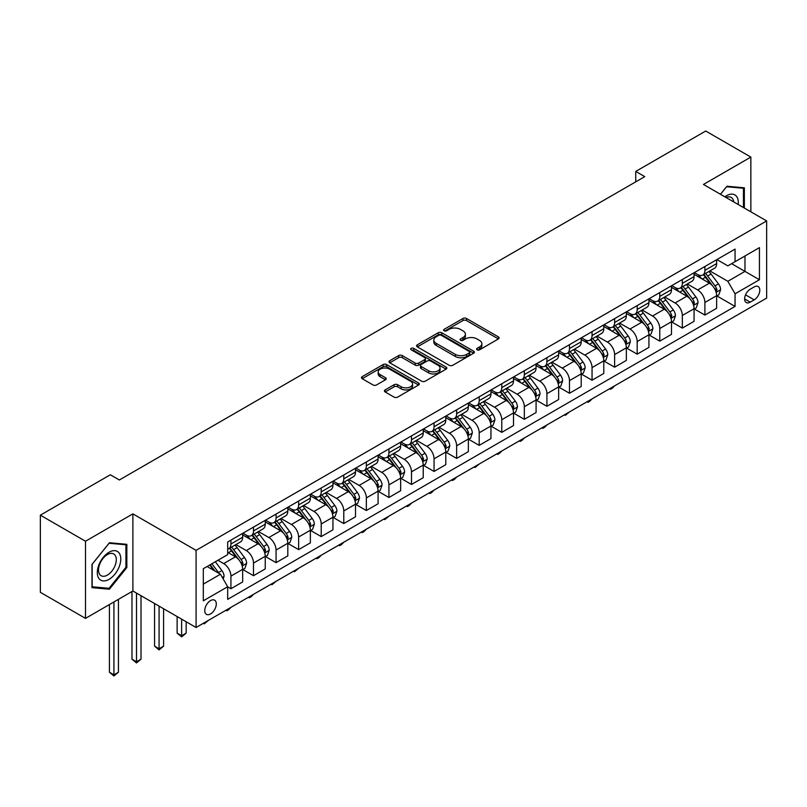<?xml version="1.0" encoding="UTF-8"?>
<svg xmlns="http://www.w3.org/2000/svg" width="807" height="807" viewBox="0 0 807 807"><rect width="100%" height="100%" fill="white"/><g stroke="black" fill="none" stroke-linecap="round" stroke-linejoin="round"><path stroke-width="1.21" d="M477.088 349.814A1.755 1.009 0 0 0 479.57 349.814L498.393 338.94A2.502 1.443 0 0 0 499.13 337.921A2.502 1.443 0 0 0 498.393 336.902L466.496 318.483A2.502 1.443 0 0 0 462.946 318.483L444.122 329.347A1.755 1.009 0 0 0 443.608 330.073A1.755 1.009 0 0 0 444.122 330.789A1.755 1.009 0 0 0 446.604 330.789L449.035 329.377A8.02 4.63 0 0 1 460.383 329.377L463.036 330.91A8.02 4.63 0 0 1 465.387 334.189A8.02 4.63 0 0 1 463.036 337.457L460.605 338.869A1.755 1.009 0 0 0 460.091 339.586A1.755 1.009 0 0 0 460.605 340.302A1.755 1.009 0 0 0 463.087 340.302L465.518 338.89A8.02 4.63 0 0 1 476.866 338.89L479.519 340.433A8.02 4.63 0 0 1 481.87 343.701A8.02 4.63 0 0 1 479.519 346.98L477.088 348.382A1.755 1.009 0 0 0 476.574 349.098A1.755 1.009 0 0 0 477.088 349.814L477.088 348.382M210.526 613.945A8.171 4.721 120 0 0 215.862 606.743A8.171 4.721 120 0 0 214.612 600.196A8.171 4.721 120 0 0 210.526 600.6A8.171 4.721 120 0 0 205.19 607.802A8.171 4.721 120 0 0 206.441 614.349A8.171 4.721 120 0 0 210.526 613.945M385.141 389.902A2.502 1.443 0 0 0 384.414 390.921A2.502 1.443 0 0 0 385.141 391.95L394.098 397.115A2.502 1.443 0 0 0 397.639 397.115L418.551 385.04A2.502 1.443 0 0 0 419.287 384.021A2.502 1.443 0 0 0 418.551 382.992L386.654 364.572A2.502 1.443 0 0 0 383.103 364.572L362.192 376.647A2.502 1.443 0 0 0 361.455 377.676A2.502 1.443 0 0 0 362.192 378.695L373.005 384.939A2.502 1.443 0 0 0 376.546 384.939L385.504 379.774A2.502 1.443 0 0 0 386.23 378.745A2.502 1.443 0 0 0 385.504 377.726L380.137 374.63A6.708 3.874 0 0 1 378.17 371.896A6.708 3.874 0 0 1 382.316 368.315A6.708 3.874 0 0 1 389.62 369.152L410.622 381.277A6.708 3.874 0 0 1 412.589 384.021A6.708 3.874 0 0 1 408.443 387.592A6.708 3.874 0 0 1 401.14 386.755L397.639 384.737A2.502 1.443 0 0 0 394.098 384.737L385.141 389.902L385.141 391.95M132.883 513.867L85.492 541.235L40.35 515.169L40.35 592.318L85.492 618.374L132.883 591.006L196.081 627.493L196.081 550.354L132.883 513.867L132.883 591.006M750.853 211.817L750.853 157.093L703.452 184.45L766.65 220.936L196.081 550.354M750.853 157.093L705.711 131.027L635.745 171.427L635.745 181.847M40.35 515.169L110.317 474.778L119.345 479.983L644.773 176.632L635.745 171.427M449.217 365.289A2.502 1.443 0 0 0 452.757 365.289L473.669 353.214A2.502 1.443 0 0 0 474.405 352.195A2.502 1.443 0 0 0 473.669 351.176L441.772 332.756A2.502 1.443 0 0 0 438.221 332.756L417.31 344.831A2.502 1.443 0 0 0 416.573 345.85A2.502 1.443 0 0 0 417.31 346.879L449.217 365.289M411.903 350.198A1.755 1.009 0 0 1 413.678 350.44L413.678 348.362L446.11 367.084A2.502 1.443 0 0 1 446.846 368.103A2.502 1.443 0 0 1 446.11 369.132L425.198 381.207A2.502 1.443 0 0 1 421.658 381.207L389.751 362.787L389.751 360.739A2.502 1.443 0 0 0 389.014 361.758A2.502 1.443 0 0 0 389.751 362.787M389.751 360.739L398.698 355.574A2.502 1.443 0 0 1 402.249 355.574L415.181 363.039A2.502 1.443 0 0 0 418.732 363.039L424.664 359.609A2.502 1.443 0 0 0 425.4 358.59A2.502 1.443 0 0 0 424.664 357.572L411.197 349.794A1.755 1.009 0 0 1 410.682 349.078A1.755 1.009 0 0 1 411.772 348.14A1.755 1.009 0 0 1 413.678 348.362M754.192 286.929L750.217 289.219A7.919 4.57 120 0 0 745.053 296.199A7.919 4.57 120 0 0 746.263 302.544A7.919 4.57 120 0 0 750.217 302.151L754.192 299.851A7.919 4.57 120 0 0 759.367 292.88A7.919 4.57 120 0 0 758.146 286.535A7.919 4.57 120 0 0 754.192 286.929M196.081 627.493L766.65 298.086L766.65 220.936M716.909 259.561L727.833 265.866L735.056 261.7L735.056 249.091L227.685 542.011L227.685 554.631L203.303 568.703L203.303 600.812L227.685 586.739L227.685 599.349L735.056 306.418L735.056 293.809L727.833 281.3L709.878 270.93M735.056 261.7L759.427 247.628L759.427 279.736L735.056 293.809M85.492 541.235L85.492 618.374M731.626 263.677L744.982 271.394L744.982 255.97L759.427 247.628M727.833 281.3L744.982 271.394L759.427 279.736M203.303 584.127L220.462 574.231L207.096 566.514M227.685 586.84L230.933 588.717L230.933 576.107A10.219 5.901 -120 0 0 223.71 563.589L217.93 560.26M230.933 588.717L242.665 581.938L242.665 569.328A10.219 5.901 -120 0 0 235.442 556.82L227.685 552.331M242.937 569.591L253.499 575.684L253.499 563.074A10.219 5.901 -120 0 0 246.276 550.566L235.906 544.574M253.499 575.684L265.241 568.915L265.241 556.295A10.219 5.901 -120 0 0 258.018 543.787L242.665 534.93M265.503 556.558L276.075 562.65L276.075 550.041A10.219 5.901 -120 0 0 268.852 537.533L258.482 531.541M276.075 562.65L287.806 555.882L287.806 543.262A10.219 5.901 -120 0 0 280.584 530.754L265.241 521.897M288.079 543.525L298.64 549.628L298.64 537.008A10.219 5.901 -120 0 0 291.418 524.5L281.048 518.518M298.64 549.628L310.372 542.849L310.372 530.239A10.219 5.901 -120 0 0 303.15 517.721L287.806 508.864M310.645 530.492L321.206 536.594L321.206 523.985A10.219 5.901 -120 0 0 313.984 511.467L303.614 505.485M321.206 536.594L332.948 529.816L332.948 517.206A10.219 5.901 -120 0 0 325.725 504.698L310.372 495.831M333.22 517.469L343.782 523.561L343.782 510.952A10.219 5.901 -120 0 0 336.559 498.444L326.189 492.452M343.782 523.561L355.514 516.783L355.514 504.173A10.219 5.901 -120 0 0 348.291 491.665L332.948 482.808M355.786 504.436L366.348 510.528L366.348 497.919A10.219 5.901 -120 0 0 359.125 485.411L348.755 479.419M366.348 510.528L378.09 503.76L378.09 491.14A10.219 5.901 -120 0 0 370.867 478.632L355.514 469.775M378.362 491.402L388.924 497.505L388.924 484.886A10.219 5.901 -120 0 0 381.701 472.377L371.331 466.396M388.924 497.505L400.655 490.727L400.655 478.117A10.219 5.901 -120 0 0 393.433 465.599L378.09 456.742M400.928 478.369L411.489 484.472L411.489 471.853A10.219 5.901 -120 0 0 404.267 459.344L393.897 453.363M411.489 484.472L423.231 477.694L423.231 465.084A10.219 5.901 -120 0 0 416.008 452.576L400.655 443.709M423.493 465.346L434.055 471.439L434.055 458.83A10.219 5.901 -120 0 0 426.832 446.321L416.462 440.329M434.055 471.439L445.797 464.661L445.797 452.051A10.219 5.901 -120 0 0 438.574 439.543L423.231 430.686M446.069 452.313L456.631 458.406L456.631 445.797A10.219 5.901 -120 0 0 449.408 433.288L439.038 427.296M456.631 458.406L468.363 451.638L468.363 439.018A10.219 5.901 -120 0 0 461.14 426.51L445.797 417.653M468.635 439.28L479.197 445.383L479.197 432.764A10.219 5.901 -120 0 0 471.974 420.255L461.604 414.273M479.197 445.383L490.938 438.605L490.938 425.995A10.219 5.901 -120 0 0 483.716 413.477L468.363 404.62M491.211 426.247L501.772 432.35L501.772 419.731A10.219 5.901 -120 0 0 494.55 407.222L484.18 401.24M501.772 432.35L513.504 425.571L513.504 412.962A10.219 5.901 -120 0 0 506.282 400.454L490.938 391.587M513.777 413.224L524.338 419.317L524.338 406.708A10.219 5.901 -120 0 0 517.116 394.199L506.746 388.207M524.338 419.317L536.08 412.538L536.08 399.929A10.219 5.901 -120 0 0 528.857 387.421L513.504 378.554M536.342 400.191L546.914 406.284L546.914 393.675A10.219 5.901 -120 0 0 539.691 381.166L529.321 375.174M546.914 406.284L558.646 399.515L558.646 386.896A10.219 5.901 -120 0 0 551.423 374.387L536.08 365.531M558.918 387.158L569.48 393.261L569.48 380.642A10.219 5.901 -120 0 0 562.257 368.133L551.887 362.151M569.48 393.261L581.211 386.482L581.211 373.863A10.219 5.901 -120 0 0 573.989 361.354L558.646 352.498M581.484 374.125L592.045 380.228L592.045 367.609A10.219 5.901 -120 0 0 584.823 355.1L574.453 349.118M592.045 380.228L603.787 373.449L603.787 360.84A10.219 5.901 -120 0 0 596.565 348.331L581.211 339.465M604.06 361.102L614.621 367.195L614.621 354.586A10.219 5.901 -120 0 0 607.399 342.077L597.029 336.085M614.621 367.195L626.353 360.416L626.353 347.807A10.219 5.901 -120 0 0 619.13 335.298L603.787 326.432M626.625 348.069L637.187 354.162L637.187 341.553A10.219 5.901 -120 0 0 629.964 329.044L619.594 323.052M637.187 354.162L648.929 347.393L648.929 334.774A10.219 5.901 -120 0 0 641.706 322.265L626.353 313.409M649.191 335.036L659.763 341.139L659.763 328.52A10.219 5.901 -120 0 0 652.54 316.011L642.17 310.029M659.763 341.139L671.495 334.36L671.495 321.741A10.219 5.901 -120 0 0 664.272 309.232L648.929 300.375M671.767 322.003L682.329 328.106L682.329 315.487A10.219 5.901 -120 0 0 675.106 302.978L664.736 296.996M682.329 328.106L694.06 321.327L694.06 308.718A10.219 5.901 -120 0 0 686.848 296.209L671.495 287.342M694.333 308.98L704.894 315.073L704.894 302.464A10.219 5.901 -120 0 0 697.672 289.955L687.302 283.963M704.894 315.073L716.636 308.294L716.636 295.685A10.219 5.901 -120 0 0 709.414 283.176L694.06 274.309M694.333 272.595L697.672 274.521A10.219 5.901 -120 0 0 702.786 275.026A10.219 5.901 -120 0 0 704.894 270.355L704.894 266.492M671.767 285.628L675.106 287.554A10.219 5.901 -120 0 0 680.21 288.059A10.219 5.901 -120 0 0 682.329 283.378L682.329 279.525M649.191 298.651L652.54 300.587A10.219 5.901 -120 0 0 657.644 301.092A10.219 5.901 -120 0 0 659.763 296.411L659.763 292.558M626.625 311.684L629.964 313.61A10.219 5.901 -120 0 0 635.069 314.115A10.219 5.901 -120 0 0 637.187 309.444L637.187 305.591M604.06 324.717L607.399 326.643A10.219 5.901 -120 0 0 612.503 327.148A10.219 5.901 -120 0 0 614.621 322.477L614.621 318.614M581.484 337.75L584.823 339.676A10.219 5.901 -120 0 0 589.937 340.181A10.219 5.901 -120 0 0 592.045 335.5L592.045 331.647M558.918 350.773L562.257 352.709A10.219 5.901 -120 0 0 567.361 353.214A10.219 5.901 -120 0 0 569.48 348.533L569.48 344.68M536.342 363.806L539.691 365.732A10.219 5.901 -120 0 0 544.796 366.247A10.219 5.901 -120 0 0 546.914 361.566L546.914 357.713M513.777 376.839L517.116 378.765A10.219 5.901 -120 0 0 522.22 379.27A10.219 5.901 -120 0 0 524.338 374.599L524.338 370.736M491.211 389.872L494.55 391.798A10.219 5.901 -120 0 0 499.654 392.303A10.219 5.901 -120 0 0 501.772 387.632L501.772 383.769M468.635 402.895L471.974 404.832A10.219 5.901 -120 0 0 477.088 405.336A10.219 5.901 -120 0 0 479.197 400.655L479.197 396.802M446.069 415.928L449.408 417.855A10.219 5.901 -120 0 0 454.512 418.369A10.219 5.901 -120 0 0 456.631 413.688L456.631 409.835M423.493 428.961L426.832 430.888A10.219 5.901 -120 0 0 431.947 431.392A10.219 5.901 -120 0 0 434.055 426.721L434.055 422.858M400.928 441.994L404.267 443.921A10.219 5.901 -120 0 0 409.371 444.425A10.219 5.901 -120 0 0 411.489 439.754L411.489 435.891M378.352 455.017L381.701 456.954A10.219 5.901 -120 0 0 386.805 457.458A10.219 5.901 -120 0 0 388.924 452.777L388.924 448.924M355.786 468.05L359.125 469.977A10.219 5.901 -120 0 0 364.239 470.491A10.219 5.901 -120 0 0 366.348 465.81L366.348 461.957M333.22 481.083L336.559 483.01A10.219 5.901 -120 0 0 341.664 483.514A10.219 5.901 -120 0 0 343.782 478.844L343.782 474.98M310.645 494.116L313.984 496.043A10.219 5.901 -120 0 0 319.098 496.547A10.219 5.901 -120 0 0 321.206 491.877L321.206 488.013M288.079 507.149L291.418 509.076A10.219 5.901 -120 0 0 296.522 509.58A10.219 5.901 -120 0 0 298.64 504.9L298.64 501.046M265.503 520.172L268.852 522.099A10.219 5.901 -120 0 0 273.956 522.613A10.219 5.901 -120 0 0 276.075 517.933L276.075 514.079M242.937 533.205L246.276 535.132A10.219 5.901 -120 0 0 251.38 535.636A10.219 5.901 -120 0 0 253.499 530.966L253.499 527.102M716.909 295.947L735.056 306.418M702.786 275.026L714.518 268.247A10.219 5.901 -120 0 0 716.636 263.576L716.636 259.723M680.21 288.059L691.952 281.28A10.219 5.901 -120 0 0 694.06 276.609L694.06 272.746M657.644 301.092L669.376 294.313A10.219 5.901 -120 0 0 671.495 289.632L671.495 285.779M635.069 314.115L646.811 307.346A10.219 5.901 -120 0 0 648.929 302.665L648.929 298.812M612.503 327.148L624.245 320.379A10.219 5.901 -120 0 0 626.353 315.698L626.353 311.845M589.937 340.181L601.669 333.402A10.219 5.901 -120 0 0 603.787 328.731L603.787 324.868M567.361 353.214L579.103 346.435A10.219 5.901 -120 0 0 581.211 341.764L581.211 337.901M544.796 366.247L556.527 359.468A10.219 5.901 -120 0 0 558.646 354.787L558.646 350.934M522.22 379.27L533.962 372.501A10.219 5.901 -120 0 0 536.08 367.821L536.08 363.967M499.654 392.303L511.386 385.524A10.219 5.901 -120 0 0 513.504 380.854L513.504 376.99M477.088 405.336L488.82 398.557A10.219 5.901 -120 0 0 490.938 393.887L490.938 390.023M454.512 418.369L466.254 411.59A10.219 5.901 -120 0 0 468.363 406.91L468.363 403.056M431.947 431.392L443.679 424.623A10.219 5.901 -120 0 0 445.797 419.943L445.797 416.089M409.371 444.425L421.113 437.646A10.219 5.901 -120 0 0 423.231 432.976L423.231 429.112M386.805 457.458L398.537 450.679A10.219 5.901 -120 0 0 400.655 446.009L400.655 442.145M364.239 470.491L375.971 463.712A10.219 5.901 -120 0 0 378.09 459.032L378.09 455.178M341.664 483.514L353.405 476.745A10.219 5.901 -120 0 0 355.514 472.065L355.514 468.211M319.098 496.547L330.83 489.768A10.219 5.901 -120 0 0 332.948 485.098L332.948 481.234M296.522 509.58L308.264 502.801A10.219 5.901 -120 0 0 310.372 498.131L310.372 494.267M273.956 522.613L285.688 515.834A10.219 5.901 -120 0 0 287.806 511.154L287.806 507.3M251.38 535.636L263.122 528.867A10.219 5.901 -120 0 0 265.241 524.187L265.241 520.333M227.685 549.083A10.219 5.901 -120 0 0 228.815 548.669L240.547 541.89A10.219 5.901 -120 0 0 242.665 537.22L242.665 533.366M228.815 548.669A10.219 5.901 -120 0 0 230.933 543.999L230.933 540.135M220.462 574.231L227.685 586.739M744.347 208.065L744.347 187.799L726.925 186.246L720.469 194.275M91.988 587.667L109.409 589.221L126.84 567.543L126.84 544.311L109.409 542.758L91.988 564.436L91.988 587.667M125.932 567.028L126.84 567.543M107.573 588.162L109.409 589.221M477.784 350.067L479.519 349.058A8.02 4.63 0 0 0 481.87 345.789L481.87 343.701M465.387 334.189L465.387 336.267A8.02 4.63 0 0 1 463.036 339.545L461.301 340.544M498.393 336.902L498.393 338.94L466.496 320.561A2.502 1.443 0 0 0 462.946 320.561L444.818 331.031M473.669 351.176L473.669 353.214L441.772 334.834A2.502 1.443 0 0 0 438.221 334.834L417.35 346.889M469.24 352.911A1.755 1.009 0 0 0 469.755 352.195A1.755 1.009 0 0 0 469.24 351.479L441.237 335.308A1.755 1.009 0 0 0 438.756 335.308L436.183 336.791A8.02 4.63 0 0 0 433.843 340.07A8.02 4.63 0 0 0 436.183 343.348L455.33 354.394A8.02 4.63 0 0 0 466.668 354.394L469.24 352.911L469.24 354.999A1.755 1.009 0 0 0 469.755 354.283L469.755 352.195M433.843 340.07L433.843 342.158A8.02 4.63 0 0 0 436.183 345.426L436.183 343.348M469.24 354.999L466.668 356.482A8.02 4.63 0 0 1 455.33 356.482L436.183 345.426M389.791 362.807L398.698 357.652L398.698 355.574M425.4 358.59L425.4 360.679A2.502 1.443 0 0 1 424.664 361.697L418.732 365.127A2.502 1.443 0 0 1 415.181 365.127L402.249 357.652A2.502 1.443 0 0 0 398.698 357.652M413.678 350.44L446.079 369.152M428.608 370.796A6.708 3.874 0 0 0 435.921 371.634A6.708 3.874 0 0 0 440.057 368.053A6.708 3.874 0 0 0 438.09 365.319L430.696 361.042A2.502 1.443 0 0 0 427.145 361.042L421.214 364.471A2.502 1.443 0 0 0 420.477 365.5A2.502 1.443 0 0 0 421.214 366.519L428.608 370.796L428.608 372.874A6.708 3.874 0 0 0 435.921 373.722A6.708 3.874 0 0 0 440.057 370.141L440.057 368.053M420.477 365.5L420.477 367.578A2.502 1.443 0 0 0 421.214 368.607L421.214 366.519M428.608 372.874L421.214 368.607M412.589 384.021L412.589 386.099A6.708 3.874 0 0 1 408.443 389.68A6.708 3.874 0 0 1 401.14 388.843L397.639 386.815A2.502 1.443 0 0 0 394.098 386.815L385.181 391.97M378.17 371.896L378.17 373.974A6.708 3.874 0 0 0 380.137 376.718L380.137 374.63M385.464 379.794L380.137 376.718M418.551 382.992L418.551 385.04L386.654 366.66A2.502 1.443 0 0 0 383.103 366.66L362.222 378.715M716.636 296.098L718.805 294.848L720.611 289.632A6.769 3.904 -120 0 0 718.452 283.872L711.068 274.027A19.529 11.278 -120 0 0 708.939 271.475M701.606 278.667A19.529 11.278 -120 0 0 697.601 274.481M716.021 291.952L716.949 289.925A6.769 3.904 -120 0 0 715.012 285.86L707.638 276.004A19.529 11.278 -120 0 0 705.51 273.452M703.694 274.501A16.211 9.361 60 0 1 706.347 277.527L712.591 285.86M703.341 274.703A19.529 11.278 60 0 1 705.469 277.255L710.382 283.802M614.742 385.786L612.271 388.258L610.465 389.297L609.557 388.772M610.465 388.258L610.465 389.297M694.06 309.131L696.229 307.881L698.035 302.665A6.769 3.904 -120 0 0 695.876 296.905L688.502 287.06A19.529 11.278 -120 0 0 686.364 284.508M679.03 291.69A19.529 11.278 -120 0 0 675.035 287.514M693.445 304.985L694.383 302.958A6.769 3.904 -120 0 0 692.446 298.883L685.072 289.037A19.529 11.278 -120 0 0 682.934 286.485M681.118 287.534A16.211 9.361 60 0 1 683.781 290.56L690.025 298.893M680.775 287.736A19.529 11.278 60 0 1 682.904 290.288L687.806 296.835M592.167 398.819L589.705 401.291L587.899 402.33L586.992 401.805M587.899 401.281L587.899 402.33M671.495 322.164L673.663 320.914L675.469 315.698A6.769 3.904 -120 0 0 673.31 309.938L665.926 300.093A19.529 11.278 -120 0 0 663.798 297.531M656.464 304.723A19.529 11.278 -120 0 0 652.459 300.537M670.879 318.019L671.817 315.991A6.769 3.904 -120 0 0 669.881 311.916L662.497 302.07A19.529 11.278 -120 0 0 660.368 299.518M658.552 300.567A16.211 9.361 60 0 1 661.215 303.593L667.46 311.926M658.199 300.769A19.529 11.278 60 0 1 660.328 303.321L665.24 309.868M569.601 411.852L565.324 415.363L564.426 414.838M565.324 414.314L565.324 415.363M648.929 335.198L651.088 333.947L652.893 328.731A6.769 3.904 -120 0 0 650.735 322.971L643.361 313.116A19.529 11.278 -120 0 0 641.232 310.564M633.888 317.756A19.529 11.278 -120 0 0 629.894 313.57M648.314 331.052L649.242 329.014A6.769 3.904 -120 0 0 647.305 324.949L639.931 315.103A19.529 11.278 -120 0 0 637.802 312.551M635.977 313.6A16.211 9.361 60 0 1 638.64 316.626L644.884 324.959M635.634 313.802A19.529 11.278 60 0 1 637.762 316.354L642.665 322.901M547.025 424.875L544.564 427.347L542.758 428.386L541.85 427.871M542.758 427.347L542.758 428.386M626.353 348.221L628.522 346.97L630.328 341.764A6.769 3.904 -120 0 0 628.169 335.994L620.795 326.149A19.529 11.278 -120 0 0 618.656 323.597M611.323 330.789A19.529 11.278 -120 0 0 607.318 326.603M625.738 344.075L626.676 342.047A6.769 3.904 -120 0 0 624.739 337.982L617.355 328.126A19.529 11.278 -120 0 0 615.227 325.574M613.411 326.623A16.211 9.361 60 0 1 616.074 329.649L622.318 337.992M613.058 326.825A19.529 11.278 60 0 1 615.196 329.377L620.099 335.924M524.459 437.908L521.988 440.38L520.182 441.419L519.284 440.894M520.182 440.38L520.182 441.419M738.183 204.504A16.594 9.583 120 0 0 736.73 196.615A16.594 9.583 120 0 0 724.878 196.827M733.734 201.932A12.569 7.253 120 0 0 732.615 198.744A12.569 7.253 120 0 0 731.203 197.433A12.569 7.253 120 0 0 726.038 197.493M726.532 186.73L743.449 188.263L743.449 207.54M742.329 187.617L743.449 188.263M720.5 194.295L726.562 186.75M109.056 552.23A16.594 9.583 120 0 0 97.314 572.556A16.594 9.583 120 0 0 109.056 579.335A16.594 9.583 120 0 0 120.788 559.009A16.594 9.583 120 0 0 109.056 552.23M107.412 554.57A12.569 7.253 120 0 0 99.2 565.646A12.569 7.253 120 0 0 101.127 575.714A12.569 7.253 120 0 0 107.412 575.088A12.569 7.253 120 0 0 115.613 564.022A12.569 7.253 120 0 0 113.686 553.945A12.569 7.253 120 0 0 107.412 554.57M125.932 567.291L109.056 588.293L92.169 586.78L92.169 564.275L109.056 543.272L125.932 544.786L125.932 567.291M124.813 544.13L125.932 544.786M603.787 361.254L605.956 360.003L607.762 354.787A6.769 3.904 -120 0 0 605.593 349.028L598.219 339.182A19.529 11.278 -120 0 0 596.091 336.63M588.747 343.822A19.529 11.278 -120 0 0 584.752 339.636M603.172 357.108L604.1 355.08A6.769 3.904 -120 0 0 602.163 351.005L594.789 341.159A19.529 11.278 -120 0 0 592.661 338.607M590.845 339.656A16.211 9.361 60 0 1 593.498 342.682L599.742 351.015M590.492 339.858A19.529 11.278 60 0 1 592.62 342.41L597.523 348.957M501.893 450.942L499.422 453.413L497.616 454.452L496.709 453.927M497.616 453.403L497.616 454.452M581.211 374.287L583.38 373.036L585.186 367.821A6.769 3.904 -120 0 0 583.027 362.061L575.653 352.215A19.529 11.278 -120 0 0 573.515 349.653M566.181 356.845A19.529 11.278 -120 0 0 562.186 352.659M580.596 370.141L581.534 368.113A6.769 3.904 -120 0 0 579.597 364.038L572.224 354.192A19.529 11.278 -120 0 0 570.085 351.64M568.269 352.689A16.211 9.361 60 0 1 570.932 355.716L577.176 364.048M567.926 352.891A19.529 11.278 60 0 1 570.055 355.443L574.957 361.99M479.318 463.975L475.051 467.485L474.143 466.96M475.051 466.436L475.051 467.485M558.646 387.32L560.815 386.069L562.62 380.854A6.769 3.904 -120 0 0 560.462 375.094L553.077 365.238A19.529 11.278 -120 0 0 550.949 362.686M543.615 369.878A19.529 11.278 -120 0 0 539.611 365.692M558.03 383.174L558.969 381.136A6.769 3.904 -120 0 0 557.032 377.071L549.648 367.225A19.529 11.278 -120 0 0 547.519 364.673M545.703 365.722A16.211 9.361 60 0 1 548.367 368.749L554.601 377.081M545.35 365.924A19.529 11.278 60 0 1 547.479 368.476L552.392 375.023M456.752 476.998L454.28 479.469L452.475 480.508L451.577 479.994M452.475 479.469L452.475 480.508M536.08 400.343L538.239 399.092L540.044 393.887A6.769 3.904 -120 0 0 537.886 388.117L530.512 378.271A19.529 11.278 -120 0 0 528.383 375.719M521.04 382.911A19.529 11.278 -120 0 0 517.045 378.725M535.455 396.197L536.393 394.169A6.769 3.904 -120 0 0 534.456 390.104L527.082 380.248A19.529 11.278 -120 0 0 524.943 377.696M523.128 378.745A16.211 9.361 60 0 1 525.791 381.772L532.035 390.114M522.785 378.947A19.529 11.278 60 0 1 524.913 381.499L529.816 388.046M434.176 490.031L431.715 492.502L429.909 493.541L429.001 493.016M429.909 492.502L429.909 493.541M513.504 413.376L515.673 412.125L517.479 406.91A6.769 3.904 -120 0 0 515.32 401.15L507.936 391.304A19.529 11.278 -120 0 0 505.807 388.752M498.474 395.944A19.529 11.278 -120 0 0 494.469 391.758M512.889 409.23L513.827 407.202A6.769 3.904 -120 0 0 511.89 403.127L504.506 393.281A19.529 11.278 -120 0 0 502.378 390.729M500.562 391.778A16.211 9.361 60 0 1 503.225 394.805L509.469 403.137M500.209 391.98A19.529 11.278 60 0 1 502.347 394.532L507.25 401.079M411.61 503.064L409.139 505.535L407.333 506.574L406.435 506.05M407.333 505.525L407.333 506.574M490.938 426.409L493.107 425.158L494.903 419.943A6.769 3.904 -120 0 0 492.744 414.183L485.37 404.337A19.529 11.278 -120 0 0 483.242 401.785M475.898 408.967A19.529 11.278 -120 0 0 471.903 404.781M490.323 422.263L491.251 420.235A6.769 3.904 -120 0 0 489.314 416.16L481.94 406.314A19.529 11.278 -120 0 0 479.812 403.762M477.986 404.811A16.211 9.361 60 0 1 480.649 407.838L486.893 416.17M477.643 405.013A19.529 11.278 60 0 1 479.772 407.565L484.674 414.112M389.035 516.097L384.768 519.607L383.86 519.083M384.768 518.558L384.768 519.607M468.363 439.442L470.531 438.191L472.337 432.976A6.769 3.904 -120 0 0 470.178 427.216L462.804 417.36A19.529 11.278 -120 0 0 460.666 414.808M453.332 422A19.529 11.278 -120 0 0 449.338 417.814M467.747 435.296L468.685 433.258A6.769 3.904 -120 0 0 466.749 429.193L459.375 419.347A19.529 11.278 -120 0 0 457.236 416.795M455.42 417.844A16.211 9.361 60 0 1 458.083 420.871L464.328 429.203M455.067 418.046A19.529 11.278 60 0 1 457.206 420.598L462.108 427.145M366.469 529.12L364.007 531.591L362.202 532.63L361.294 532.116M362.202 531.591L362.202 532.63M445.797 452.465L447.966 451.214L449.771 446.009A6.769 3.904 -120 0 0 447.613 440.239L440.229 430.393A19.529 11.278 -120 0 0 438.1 427.841M430.767 435.034A19.529 11.278 -120 0 0 426.762 430.847M445.182 448.319L446.11 446.291A6.769 3.904 -120 0 0 444.173 442.226L436.799 432.37A19.529 11.278 -120 0 0 434.67 429.818M432.855 430.867A16.211 9.361 60 0 1 435.508 433.894L441.752 442.236M432.502 431.069A19.529 11.278 60 0 1 434.63 433.621L439.543 440.178M343.903 542.153L341.432 544.624L339.626 545.663L338.718 545.139M339.626 544.624L339.626 545.663M423.231 465.498L425.39 464.247L427.196 459.032A6.769 3.904 -120 0 0 425.037 453.272L417.663 443.426A19.529 11.278 -120 0 0 415.524 440.874M408.191 448.067A19.529 11.278 -120 0 0 404.196 443.88M422.606 461.352L423.544 459.324A6.769 3.904 -120 0 0 421.607 455.249L414.233 445.403A19.529 11.278 -120 0 0 412.095 442.851M410.279 443.9A16.211 9.361 60 0 1 412.942 446.927L419.186 455.259M409.936 444.102A19.529 11.278 60 0 1 412.064 446.654L416.967 453.201M321.327 555.186L318.866 557.657L317.06 558.696L316.152 558.172M317.06 557.647L317.06 558.696M400.655 478.531L402.824 477.28L404.63 472.065A6.769 3.904 -120 0 0 402.471 466.305L395.087 456.459A19.529 11.278 -120 0 0 392.959 453.907M385.625 461.09A19.529 11.278 -120 0 0 381.62 456.903M400.04 474.385L400.978 472.357A6.769 3.904 -120 0 0 399.041 468.282L391.657 458.437A19.529 11.278 -120 0 0 389.529 455.884M387.713 456.933A16.211 9.361 60 0 1 390.376 459.96L396.62 468.292M387.36 457.135A19.529 11.278 60 0 1 389.488 459.687L394.401 466.234M298.761 568.219L294.484 571.729L293.587 571.205M294.484 570.68L294.484 571.729M378.09 491.564L380.248 490.313L382.054 485.098A6.769 3.904 -120 0 0 379.895 479.338L372.521 469.482A19.529 11.278 -120 0 0 370.393 466.93M363.049 474.123A19.529 11.278 -120 0 0 359.054 469.936M377.474 487.418L378.402 485.38A6.769 3.904 -120 0 0 376.466 481.315L369.092 471.47A19.529 11.278 -120 0 0 366.963 468.917M365.137 469.967A16.211 9.361 60 0 1 367.8 472.993L374.045 481.325M364.794 470.168A19.529 11.278 60 0 1 366.923 472.72L371.825 479.267M276.186 581.242L271.919 584.762L271.011 584.238M271.919 583.713L271.919 584.762M355.514 504.587L357.683 503.336L359.488 498.131A6.769 3.904 -120 0 0 357.33 492.361L349.956 482.515A19.529 11.278 -120 0 0 347.817 479.963M340.483 487.156A19.529 11.278 -120 0 0 336.479 482.969M354.898 500.451L355.837 498.413A6.769 3.904 -120 0 0 353.9 494.348L346.516 484.493A19.529 11.278 -120 0 0 344.387 481.94M342.572 482.99A16.211 9.361 60 0 1 345.235 486.016L351.479 494.358M342.218 483.191A19.529 11.278 60 0 1 344.357 485.743L349.26 492.3M253.62 594.275L251.148 596.746L249.343 597.785L248.445 597.271M249.343 596.746L249.343 597.785M332.948 517.62L335.117 516.369L336.923 511.154A6.769 3.904 -120 0 0 334.754 505.394L327.38 495.548A19.529 11.278 -120 0 0 325.251 492.996M317.908 500.189A19.529 11.278 -120 0 0 313.913 496.002M332.333 513.474L333.261 511.446A6.769 3.904 -120 0 0 331.324 507.381L323.95 497.526A19.529 11.278 -120 0 0 321.822 494.973M320.006 496.023A16.211 9.361 60 0 1 322.659 499.049L328.903 507.381M319.653 496.224A19.529 11.278 60 0 1 321.781 498.776L326.684 505.323M231.054 607.308L228.583 609.779L226.777 610.818L225.869 610.294M226.777 609.779L226.777 610.818M310.372 530.653L312.541 529.402L314.347 524.187A6.769 3.904 -120 0 0 312.188 518.427L304.814 508.581A19.529 11.278 -120 0 0 302.675 506.029M295.342 513.212A19.529 11.278 -120 0 0 291.347 509.025M309.757 526.507L310.695 524.479A6.769 3.904 -120 0 0 308.758 520.404L301.384 510.559A19.529 11.278 -120 0 0 299.246 508.007M297.43 509.056A16.211 9.361 60 0 1 300.093 512.082L306.337 520.414M297.087 509.257A19.529 11.278 60 0 1 299.215 511.809L304.118 518.356M208.478 620.341L204.211 623.851L203.303 623.327M204.211 622.802L204.211 623.851M287.806 543.686L289.975 542.435L291.781 537.22A6.769 3.904 -120 0 0 289.622 531.46L282.238 521.604A19.529 11.278 -120 0 0 280.11 519.052M272.776 526.245A19.529 11.278 -120 0 0 268.771 522.058M287.191 539.54L288.129 537.512A6.769 3.904 -120 0 0 286.192 533.437L278.808 523.592A19.529 11.278 -120 0 0 276.68 521.04M274.864 522.089A16.211 9.361 60 0 1 277.527 525.115L283.761 533.447M274.511 522.29A19.529 11.278 60 0 1 276.64 524.843L281.552 531.389M181.636 619.161L181.636 635.734L186.155 633.132L186.155 621.763M186.155 633.132L181.636 636.884L177.126 633.132L177.126 616.548M177.126 633.132L181.636 635.734L181.636 636.884M265.241 556.709L267.399 555.458L269.205 550.253A6.769 3.904 -120 0 0 267.046 544.483L259.672 534.638A19.529 11.278 -120 0 0 257.544 532.085M250.2 539.278A19.529 11.278 -120 0 0 246.206 535.091M264.615 552.573L265.553 550.535A6.769 3.904 -120 0 0 263.617 546.47L256.243 536.625A19.529 11.278 -120 0 0 254.104 534.063M252.288 535.122A16.211 9.361 60 0 1 254.951 538.138L261.196 546.48M251.945 535.313A19.529 11.278 60 0 1 254.074 537.876L258.976 544.422M159.07 606.128L159.07 648.767L163.579 646.155L163.579 608.73M163.579 646.155L159.07 649.907L154.551 646.155L154.551 603.515M154.551 646.155L159.07 648.767L159.07 649.907M242.665 569.742L244.834 568.491L246.639 563.276A6.769 3.904 -120 0 0 244.481 557.516L237.097 547.671A19.529 11.278 -120 0 0 234.968 545.118M242.05 565.596L242.988 563.568A6.769 3.904 -120 0 0 241.051 559.503L233.667 549.648A19.529 11.278 -120 0 0 231.538 547.096M229.723 548.145A16.211 9.361 60 0 1 232.386 551.171L238.63 559.503M229.37 548.346A19.529 11.278 60 0 1 231.508 550.899L236.411 557.445M136.494 593.095L136.494 661.79L141.013 659.188L141.013 595.697M141.013 659.188L136.494 662.94L131.985 659.188L131.985 591.531M131.985 659.188L136.494 661.79L136.494 662.94M223.166 578.922L224.064 576.309A6.769 3.904 -120 0 0 221.905 570.549L215.328 561.763M219.09 573.434A6.769 3.904 -120 0 0 218.475 572.526L211.898 563.74M210.203 564.718L214.934 571.033M209.729 564.991L213.744 570.347M113.928 601.951L113.928 674.823L118.437 672.221L118.437 599.349M118.437 672.221L113.928 675.973L109.409 672.221L109.409 604.564M109.409 672.221L113.928 674.823L113.928 675.973M223.71 563.589L235.442 556.82M246.276 550.566L258.018 543.787M268.852 537.533L280.584 530.754M291.418 524.5L303.15 517.721M313.984 511.467L325.725 504.698M336.559 498.444L348.291 491.665M359.125 485.411L370.867 478.632M381.701 472.377L393.433 465.599M404.267 459.344L416.008 452.576M426.832 446.321L438.574 439.543M449.408 433.288L461.14 426.51M471.974 420.255L483.716 413.477M494.55 407.222L506.282 400.454M517.116 394.199L528.857 387.421M539.691 381.166L551.423 374.387M562.257 368.133L573.989 361.354M584.823 355.1L596.565 348.331M607.399 342.077L619.13 335.298M629.964 329.044L641.706 322.265M652.54 316.011L664.272 309.232M675.106 302.978L686.848 296.209M697.672 289.955L709.414 283.176M704.894 270.355L716.636 263.576M704.894 302.464L716.636 295.685M682.329 315.487L694.06 308.718M682.329 283.378L694.06 276.609M659.763 328.52L671.495 321.741M659.763 296.411L671.495 289.632M637.187 341.553L648.929 334.774M637.187 309.444L648.929 302.665M614.621 354.586L626.353 347.807M614.621 322.477L626.353 315.698M592.045 367.609L603.787 360.84M592.045 335.5L603.787 328.731M569.48 380.642L581.211 373.863M569.48 348.533L581.211 341.764M546.914 393.675L558.646 386.896M546.914 361.566L558.646 354.787M524.338 406.708L536.08 399.929M524.338 374.599L536.08 367.821M501.772 419.731L513.504 412.962M501.772 387.632L513.504 380.854M479.197 432.764L490.938 425.995M479.197 400.655L490.938 393.887M456.631 445.797L468.363 439.018M456.631 413.688L468.363 406.91M434.055 458.83L445.797 452.051M434.055 426.721L445.797 419.943M411.489 471.853L423.231 465.084M411.489 439.754L423.231 432.976M388.924 484.886L400.655 478.117M388.924 452.777L400.655 446.009M366.348 497.919L378.09 491.14M366.348 465.81L378.09 459.032M343.782 510.952L355.514 504.173M343.782 478.844L355.514 472.065M321.206 523.985L332.948 517.206M321.206 491.877L332.948 485.098M298.64 537.008L310.372 530.239M298.64 504.9L310.372 498.131M276.075 550.041L287.806 543.262M276.075 517.933L287.806 511.154M253.499 563.074L265.241 556.295M253.499 530.966L265.241 524.187M230.933 576.107L242.665 569.328M230.933 543.999L242.665 537.22M745.537 294.858L754.192 299.851M744.619 298.913L750.217 302.151M479.519 349.058L479.519 346.98M460.605 340.302L460.605 338.869M463.036 339.545L463.036 337.457M444.122 330.789L444.122 329.347M462.946 320.561L462.946 318.483M466.496 320.561L466.496 318.483M417.31 346.879L417.31 344.831M438.221 334.834L438.221 332.756M441.772 334.834L441.772 332.756M455.33 356.482L455.33 354.394M466.668 356.482L466.668 354.394M402.249 357.652L402.249 355.574M415.181 365.127L415.181 363.039M418.732 365.127L418.732 363.039M424.664 361.697L424.664 359.609M446.11 369.132L446.11 367.084M394.098 386.815L394.098 384.737M397.639 386.815L397.639 384.737M401.14 388.843L401.14 386.755M385.504 379.774L385.504 377.726M362.192 378.695L362.192 376.647M383.103 366.66L383.103 364.572M386.654 366.66L386.654 364.572M716.132 292.326L720.56 289.763M707.638 276.004L711.068 274.027M702.322 279.081L705.469 277.255M715.012 285.86L718.452 283.872M714.477 288.502L716.949 289.925M693.556 305.359L697.994 302.796M685.072 289.037L688.502 287.06M679.746 292.114L682.904 290.288M692.446 298.883L695.876 296.905M691.912 301.525L694.383 302.958M670.99 318.392L675.419 315.83M662.497 302.07L665.926 300.093M657.18 305.137L660.328 303.321M669.881 311.916L673.31 309.938M669.336 314.559L671.817 315.991M648.424 331.415L652.853 328.863M639.931 315.103L643.361 313.116M634.605 318.17L637.762 316.354M647.305 324.949L650.735 322.971M646.77 327.592L649.242 329.014M625.849 344.448L630.287 341.886M617.355 328.126L620.795 326.149M612.039 331.203L615.196 329.377M624.739 337.982L628.169 335.994M624.204 340.625L626.676 342.047M603.283 357.481L607.711 354.919M594.789 341.159L598.219 339.182M589.473 344.236L592.62 342.41M602.163 351.005L605.593 349.028M601.629 353.648L604.1 355.08M580.707 370.514L585.146 367.952M572.224 354.192L575.653 352.215M566.897 357.259L570.055 355.443M579.597 364.038L583.027 362.061M579.063 366.681L581.534 368.113M558.141 383.537L562.57 380.985M549.648 367.225L553.077 365.238M544.332 370.292L547.479 368.476M557.032 377.071L560.462 375.094M556.487 379.714L558.969 381.136M535.566 396.57L540.004 394.018M527.082 380.248L530.512 378.271M521.756 383.325L524.913 381.499M534.456 390.104L537.886 388.117M533.921 392.747L536.393 394.169M513 409.603L517.428 407.041M504.506 393.281L507.936 391.304M499.19 396.358L502.347 394.532M511.89 403.127L515.32 401.15M511.356 405.77L513.827 407.202M490.434 422.636L494.862 420.074M481.94 406.314L485.37 404.337M476.624 409.381L479.772 407.565M489.314 416.16L492.744 414.183M488.78 418.803L491.251 420.235M467.858 435.659L472.297 433.107M459.375 419.347L462.804 417.36M454.048 422.414L457.206 420.598M466.749 429.193L470.178 427.216M466.214 431.836L468.685 433.258M445.293 448.692L449.721 446.14M436.799 432.37L440.229 430.393M431.483 435.447L434.63 433.621M444.173 442.226L447.613 440.239M443.638 444.869L446.11 446.291M422.717 461.725L427.155 459.163M414.233 445.403L417.663 443.426M408.907 448.48L412.064 446.654M421.607 455.249L425.037 453.272M421.072 457.892L423.544 459.324M400.151 474.758L404.579 472.196M391.657 458.437L395.087 456.459M386.341 461.503L389.488 459.687M399.041 468.282L402.471 466.305M398.507 470.925L400.978 472.357M377.585 487.791L382.014 485.229M369.092 471.47L372.521 469.482M363.765 474.536L366.923 472.72M376.466 481.315L379.895 479.338M375.931 483.958L378.402 485.38M355.009 500.814L359.448 498.262M346.516 484.493L349.956 482.515M341.2 487.569L344.357 485.743M353.9 494.348L357.33 492.361M353.365 496.991L355.837 498.413M332.444 513.847L336.872 511.285M323.95 497.526L327.38 495.548M318.634 500.602L321.781 498.776M331.324 507.381L334.754 505.394M330.789 510.014L333.261 511.446M309.868 526.88L314.306 524.318M301.384 510.559L304.814 508.581M296.058 513.625L299.215 511.809M308.758 520.404L312.188 518.427M308.224 523.047L310.695 524.479M287.302 539.913L291.731 537.351M278.808 523.592L282.238 521.604M273.492 526.658L276.64 524.843M286.192 533.437L289.622 531.46M285.648 536.08L288.129 537.512M264.726 552.936L269.165 550.384M256.243 536.625L259.672 534.638M250.916 539.691L254.074 537.876M263.617 546.47L267.046 544.483M263.082 549.113L265.553 550.535M242.161 565.969L246.589 563.407M233.667 549.648L237.097 547.671M228.351 552.724L231.508 550.899M241.051 559.503L244.481 557.516M240.516 562.146L242.988 563.568M222.308 577.429L224.023 576.44M218.475 572.526L221.905 570.549"/></g></svg>
